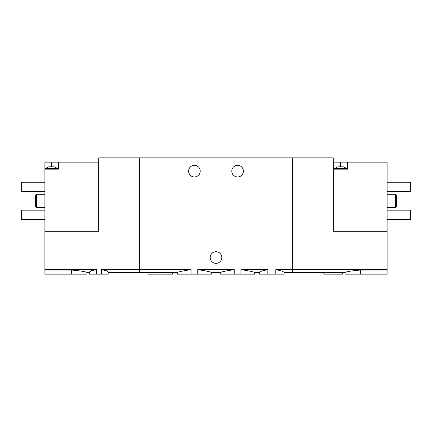 <?xml version="1.0" encoding="UTF-8"?>
<svg xmlns="http://www.w3.org/2000/svg" width="432" height="432" viewBox="0 0 432 432"><rect width="100%" height="100%" fill="white"/><g stroke="black" fill="none" stroke-linecap="round" stroke-linejoin="round"><path stroke-width="0.65" d="M108.167 272.495L177.455 272.495L177.455 274.153L197.737 274.153L197.737 269.644C206.188 270.913 210.724 271.863 211.345 272.495C210.724 271.863 206.188 270.913 197.737 269.644L234.263 269.644C225.801 270.913 221.265 271.863 220.655 272.495C221.265 271.863 225.801 270.918 234.263 269.644L234.263 274.153L240.937 274.153L240.937 269.644C249.399 270.913 253.935 271.863 254.545 272.495C253.935 271.863 249.399 270.918 240.937 269.644L267.84 269.644L261.824 270.994L259.535 272.236L259.535 274.153L267.84 274.153L267.84 269.644M197.737 274.153L211.345 274.153L211.345 272.495L220.655 272.495L220.655 274.153L234.263 274.153M191.063 274.153L191.063 269.644C182.601 270.918 178.065 271.868 177.455 272.495C178.081 271.863 182.617 270.913 191.063 269.644L139.568 269.644L139.568 157.847L292.432 157.847L292.432 269.644L292.432 157.847L333.304 157.847L333.304 231.287L387.137 231.287L387.137 162.167L347.593 162.167L347.593 169.144L333.968 169.144L333.968 231.287M240.937 274.153L254.545 274.153L254.545 272.495L259.535 272.495M267.84 274.153L284.121 274.153L284.121 272.236L281.831 270.994L275.816 269.644L292.432 269.644L292.432 272.495L292.432 269.644L387.137 269.644L387.137 274.153L345.103 274.153L345.103 272.495L284.121 272.495M275.816 274.153L275.816 269.644M147.879 272.495L147.879 274.153L172.465 274.153L172.465 272.495M243.416 171.137A5.816 5.816 0 0 1 234.695 176.175A5.816 5.816 0 0 1 234.695 166.104A5.816 5.816 0 0 1 243.416 171.137M200.216 171.137A5.816 5.816 0 0 1 191.495 176.175A5.816 5.816 0 0 1 191.495 166.104A5.816 5.816 0 0 1 200.216 171.137M96.395 274.153L96.395 269.644L91.454 270.691L89.559 271.901L89.559 274.153L108.167 274.153L108.167 271.901L106.267 270.691L101.326 269.644L139.568 269.644L139.568 272.495L139.568 157.847L98.696 157.847L98.696 231.287L44.863 231.287L44.863 169.144L58.487 169.144L58.487 162.167L44.863 162.167L44.863 169.144M221.816 257.537A5.816 5.816 0 0 1 213.095 262.575A5.816 5.816 0 0 1 213.095 252.504A5.816 5.816 0 0 1 221.816 257.537M339.163 166.817L343.521 166.817L346.599 168.48L334.633 168.48L337.705 166.817L339.163 166.817M347.593 162.167L333.968 162.167L333.968 169.144M323.833 272.495L323.833 274.153L342.441 274.153L342.441 272.495M387.137 231.287L387.137 269.644M387.137 270.038L360.553 270.038C351.162 270.88 346.01 271.696 345.103 272.495C346.005 271.701 351.157 270.88 360.553 270.038L360.553 274.153M387.137 194.233L395.447 194.233L395.447 207.527L387.137 207.527M395.447 194.233L396.441 195.232L396.441 206.528L395.447 207.527M387.137 182.272L410.4 182.272L410.4 191.576L387.137 191.576M387.137 210.184L410.4 210.184L410.4 219.488L387.137 219.488M48.6 166.817L54.416 166.817L57.488 168.48L45.527 168.48L48.6 166.817M98.032 231.287L98.032 162.167L58.487 162.167M89.559 272.495L86.897 272.495L86.897 274.153L44.863 274.153L44.863 231.287M101.326 274.153L101.326 269.644M44.863 270.038L71.447 270.038C80.838 270.88 85.99 271.696 86.897 272.495C85.995 271.701 80.843 270.88 71.447 270.038L71.447 274.153M44.863 269.644L96.395 269.644M44.863 207.527L36.553 207.527L36.553 194.233L44.863 194.233M36.553 207.527L35.559 206.528L35.559 195.232L36.553 194.233M44.863 182.272L21.6 182.272L21.6 191.576L44.863 191.576M44.863 210.184L21.6 210.184L21.6 219.488L44.863 219.488M340.616 162.167L340.616 166.817M51.505 162.167L51.505 166.817M346.599 169.144L346.599 168.48M334.633 169.144L334.633 168.48M57.488 169.144L57.488 168.48M45.527 169.144L45.527 168.48"/></g></svg>

